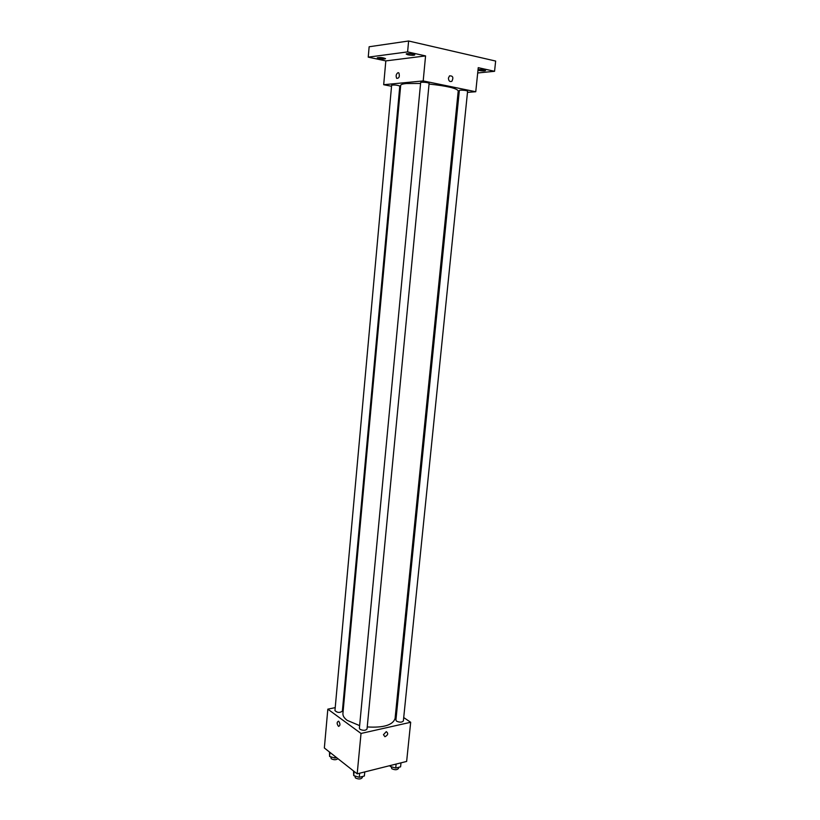 <?xml version="1.0" encoding="UTF-8"?>
<svg xmlns="http://www.w3.org/2000/svg" width="820" height="820" viewBox="0 0 820 820"><rect width="100%" height="100%" fill="white"/><g stroke="black" fill="none" stroke-linecap="round" stroke-linejoin="round"><path stroke-width="1.23" d="M403.717 717.572L410.676 722.276L406.638 761.431L357.182 773.834L324.351 747.983L327.826 709.156L335.216 707.639M410.676 722.276L361.026 733.459L357.182 773.834M383.452 734.689L386.292 731.645C388.516 733.367 388.055 735.058 384.928 736.739L383.452 734.689L384.928 736.739C388.055 735.058 388.516 733.367 386.292 731.645M420.568 83.445L406.3 83.537C402.681 83.896 400.816 84.491 400.693 85.331L342.924 713.451C342.739 715.798 344.174 718.105 347.208 720.37L359.621 725.618M367.227 726.94C383.555 727.934 392.841 725.116 395.086 718.474L458.226 90.876C456.74 88.263 447.023 85.998 429.055 84.05M395.722 712.18L396.644 712.805M342.842 706.082L343.611 705.918M361.026 733.459L327.826 709.156M396.613 721.2C399.801 722.543 402.056 722.451 403.368 720.944L467.605 91.174C466.395 90.466 463.956 90.128 460.276 90.149L459.354 90.415L395.906 720.124L396.613 721.2M360.021 729.339C363.301 730.743 365.628 730.63 367.032 729L429.126 83.312C427.825 82.543 425.293 82.184 421.521 82.215L420.66 82.492L359.375 728.273L360.021 729.339M342.37 711.186C339.716 712.99 337.245 712.785 334.949 710.571L391.632 85.218C394.42 84.767 397.146 85.044 399.801 86.038L342.37 711.186M338.773 721.303C340.413 724.029 340.341 725.72 338.537 726.376C336.682 723.783 336.682 722.041 338.558 721.18L338.773 721.303C340.413 724.029 340.341 725.72 338.537 726.376C336.682 723.773 336.692 722.041 338.558 721.18M467.482 92.383L475.754 91.737L423.192 80.924L383.688 84.716L391.54 86.264M399.637 87.873L400.447 88.037M457.99 93.131L459.087 93.039M423.192 80.924L425.57 55.914L407.601 51.906L408.616 41L495.649 61.059L494.562 71.299L478.244 67.66L475.754 91.737M448.427 78.085L449.534 75.86C452.896 75.717 453.685 77.521 451.902 81.272C449.811 82.082 448.642 81.016 448.427 78.085C448.642 81.016 449.811 82.082 451.902 81.272L451.902 81.272C453.685 77.521 452.886 75.717 449.534 75.86M408.616 41L369.143 46.76L368.241 57.144L385.82 60.905L383.688 84.716M425.57 55.914L385.82 60.905M398.069 72.642L398.899 72.97C399.873 76.526 399.145 78.331 396.695 78.371C395.65 75.881 396.101 73.964 398.069 72.642L398.899 72.97C399.873 76.537 399.145 78.331 396.706 78.371C395.65 75.881 396.101 73.974 398.069 72.642M478.05 69.546C481.688 69.403 484.189 69.741 485.553 70.571C484.569 71.094 482.314 71.063 478.808 70.469L477.978 70.243M477.691 72.97L494.562 71.299M407.95 54.807L406.207 54.048C406.084 53.105 415.104 54.007 414.797 54.899C413.864 55.463 411.589 55.432 407.95 54.807M379.035 58.548L377.261 57.81C380.101 57.236 382.868 57.523 385.554 58.671C384.693 59.173 382.52 59.132 379.035 58.548M407.601 51.906L368.241 57.144M336.62 757.649L334.898 758.059L329.579 756.44L329.476 752.012M335.052 756.409L334.898 758.059M329.947 752.391L329.579 756.44M330.757 756.798L331.249 758.746C333.935 760.078 336.159 760.058 337.932 758.674M364.767 771.938L364.367 776.007L359.262 777.298L353.717 775.597L353.492 770.923M359.652 773.219L359.262 777.298M354.117 771.425L353.717 775.597M354.855 775.945L355.409 777.944C358.637 779.441 360.964 779.297 362.358 777.503L362.46 776.489M401 762.846L400.59 766.833L395.722 768.063L390.228 766.413L390.064 765.593M396.121 764.076L395.722 768.063M390.32 765.531L390.228 766.413M391.212 766.71L391.816 768.719C394.973 770.154 397.218 770.041 398.53 768.381L398.643 767.325"/></g></svg>
